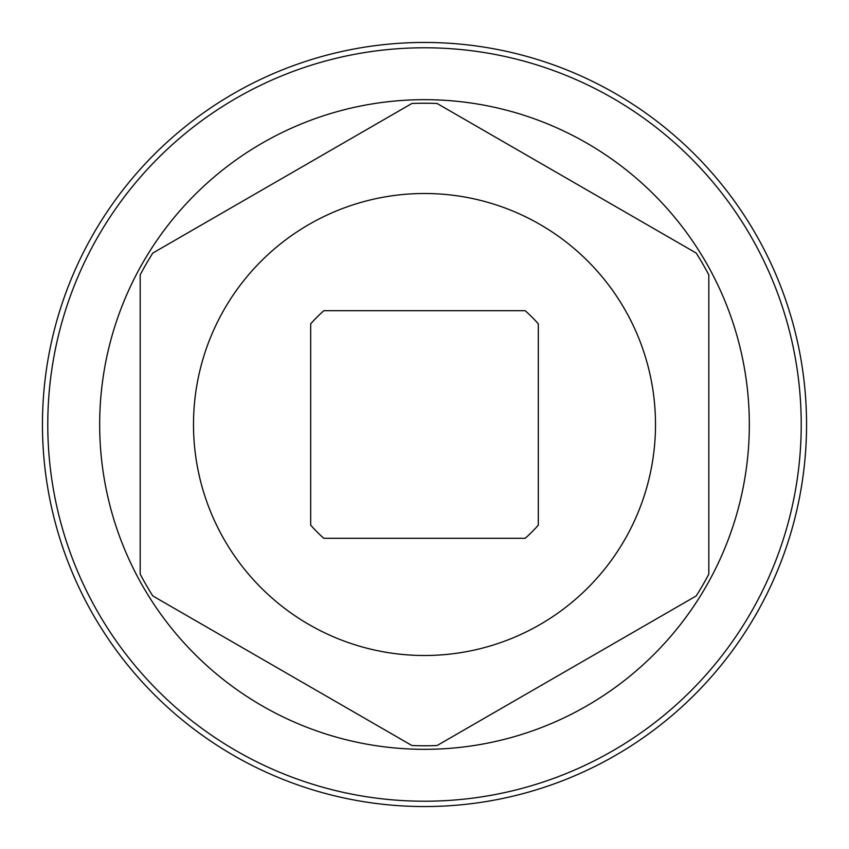 <?xml version="1.0" encoding="UTF-8"?>
<svg xmlns="http://www.w3.org/2000/svg" width="849" height="849" viewBox="0 0 849 849"><rect width="100%" height="100%" fill="white"/><g stroke="black" fill="none" stroke-linecap="round" stroke-linejoin="round"><path stroke-width="1.27" d="M371.193 310.681L477.807 310.681M371.193 538.319L477.807 538.319M424.5 42.45A382.05 382.05 0 0 0 42.45 424.5A382.05 382.05 0 0 0 424.5 806.55A382.05 382.05 0 0 0 806.55 424.5A382.05 382.05 0 0 0 424.5 42.45M424.5 801.223A376.723 376.723 0 0 0 801.223 424.5A376.723 376.723 0 0 0 424.5 47.777A376.723 376.723 0 0 0 47.777 424.5A376.723 376.723 0 0 0 424.5 801.223M424.5 99.673A324.827 324.827 0 0 1 749.327 424.5A324.827 324.827 0 0 1 424.5 749.327A324.827 324.827 0 0 1 99.673 424.5A324.827 324.827 0 0 1 424.5 99.673M140.181 574.115L140.181 274.885L140.181 574.115A321.272 321.272 0 0 0 152.778 595.924L411.914 745.528A321.272 321.272 0 0 0 437.086 745.528L696.222 595.924L437.086 745.528M696.222 595.924A321.272 321.272 0 0 0 708.819 574.115L708.819 274.885L708.819 574.115M708.819 274.885A321.272 321.272 0 0 0 696.222 253.076L437.086 103.472L696.222 253.076M437.086 103.472A321.272 321.272 0 0 0 411.914 103.472L152.778 253.076L411.914 103.472M411.914 745.528L152.778 595.924M152.778 253.076A321.272 321.272 0 0 0 140.181 274.885M193.498 424.5A231.002 231.002 0 0 0 424.5 655.502A231.002 231.002 0 0 0 655.502 424.5A231.002 231.002 0 0 0 424.5 193.498A231.002 231.002 0 0 0 193.498 424.5M538.319 424.5L538.319 323.851A151.929 151.929 0 0 0 525.149 310.681L323.851 310.681A151.929 151.929 0 0 0 310.681 323.851L310.681 525.149A151.929 151.929 0 0 0 323.851 538.319L525.149 538.319A151.929 151.929 0 0 0 538.319 525.149L538.319 424.5"/></g></svg>
